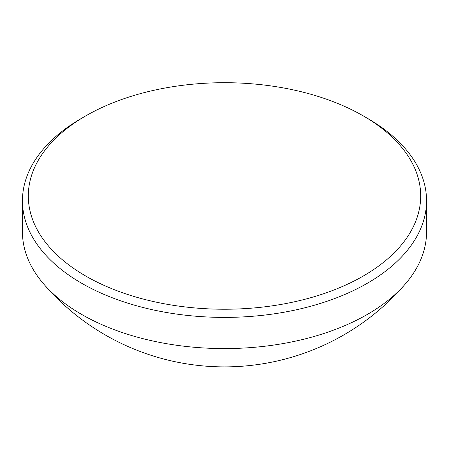 <?xml version="1.0" encoding="UTF-8"?>
<svg xmlns="http://www.w3.org/2000/svg" width="449" height="449" viewBox="0 0 449 449"><rect width="100%" height="100%" fill="white"/><g stroke="black" fill="none" stroke-linecap="round" stroke-linejoin="round"><path stroke-width="0.67" d="M85.77 276.062A196.196 113.271 0 0 0 363.23 276.062A196.196 113.271 0 0 0 363.23 115.876L367.372 118.267A202.05 116.65 180 0 1 426.55 200.748A202.05 116.65 180 0 1 301.823 308.525A202.05 116.65 180 0 1 81.628 283.235A202.05 116.65 180 0 1 22.45 200.748A202.05 116.65 180 0 1 81.628 118.267L85.77 115.876A196.196 113.271 0 0 0 85.77 276.062M367.372 118.267L363.23 115.876A196.196 113.271 0 0 0 85.77 115.876M22.45 200.748L22.45 231.925A202.05 116.65 0 0 0 43.497 283.768A202.05 116.65 0 0 0 81.628 314.412A202.05 116.65 0 0 0 367.372 314.412A202.05 116.65 0 0 0 405.503 283.768A202.05 116.65 0 0 0 426.55 231.925L426.55 200.748M43.497 283.768A238.644 238.644 0 0 0 405.503 283.768"/></g></svg>
